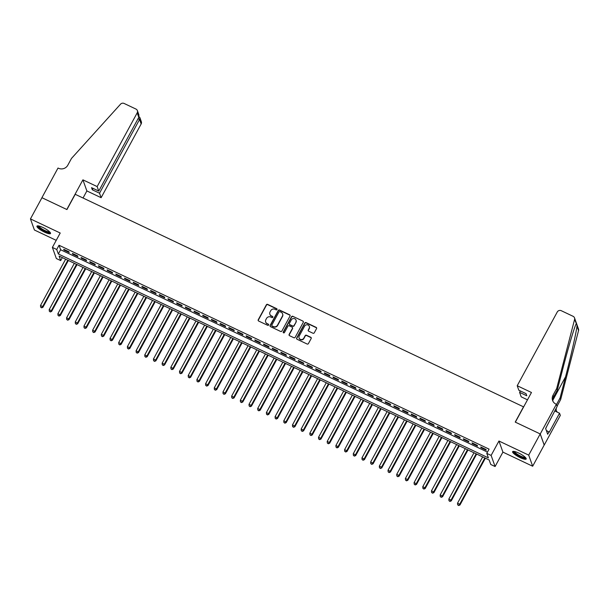 <?xml version="1.0" encoding="UTF-8"?>
<svg xmlns="http://www.w3.org/2000/svg" width="609" height="609" viewBox="0 0 609 609"><rect width="100%" height="100%" fill="white"/><g stroke="black" fill="none" stroke-linecap="round" stroke-linejoin="round"><path stroke-width="0.91" d="M277.011 309.555A0.678 0.647 -19.7 0 0 276.73 308.687L267.671 304.393A0.974 0.921 -19.7 0 0 266.361 304.82L258.231 319.794A0.974 0.921 -19.7 0 0 258.635 321.027L267.694 325.328A0.678 0.647 -19.7 0 0 268.653 324.513A0.678 0.647 -19.7 0 0 268.325 324.163L267.153 323.607A3.106 2.938 -19.7 0 1 265.874 319.649L266.552 318.4A3.106 2.938 -19.7 0 1 270.723 317.03L271.896 317.586A0.678 0.647 -19.7 0 0 272.855 316.779A0.678 0.647 -19.7 0 0 272.527 316.421L271.355 315.865A3.106 2.938 -19.7 0 1 270.076 311.915L270.754 310.666A3.106 2.938 -19.7 0 1 274.925 309.296L276.098 309.852A0.678 0.647 -19.7 0 0 277.011 309.555M277.087 309.197A0.678 0.647 -19.7 0 0 276.836 308.984L267.777 304.69A0.974 0.921 -19.7 0 0 266.468 305.117L258.338 320.09A0.974 0.921 -19.7 0 0 258.239 320.669M268.683 324.673A0.678 0.647 -19.7 0 0 268.432 324.46L267.153 323.607M272.885 316.931A0.678 0.647 -19.7 0 0 272.634 316.726L271.355 315.865M518.556 452.982A7.711 1.705 -151.5 0 0 512.611 451.642A7.711 1.705 -151.5 0 0 520.231 457.663A7.711 1.705 -151.5 0 0 526.176 459.003A7.711 1.705 -151.5 0 0 518.556 452.982M42.889 227.477A7.711 1.705 -151.5 0 0 36.951 226.137A7.711 1.705 -151.5 0 0 44.564 232.158A7.711 1.705 -151.5 0 0 50.509 233.498A7.711 1.705 -151.5 0 0 42.889 227.477M312.965 333.237A0.974 0.921 -19.7 0 0 314.267 332.811L316.551 328.609A0.974 0.921 -19.7 0 0 316.147 327.376L306.083 322.603A0.974 0.921 -19.7 0 0 304.782 323.029L296.652 338.01A0.974 0.921 -19.7 0 0 297.055 339.243L307.119 344.016A0.974 0.921 -19.7 0 0 308.42 343.59L311.176 338.513A0.974 0.921 -19.7 0 0 310.773 337.272L306.464 335.232A0.974 0.921 -19.7 0 0 305.162 335.658L303.8 338.178A2.596 2.459 -19.7 0 1 299.072 337.972A2.596 2.459 -19.7 0 1 299.232 336.016L304.584 326.158A2.596 2.459 -19.7 0 1 309.311 326.363A2.596 2.459 -19.7 0 1 309.151 328.32L308.261 329.964A0.974 0.921 -19.7 0 0 308.656 331.197L312.965 333.237M486.781 453.37L491.12 455.425L495.094 466.532L490.747 464.469L489.141 459.97L59.088 256.084L60.694 260.591L56.348 258.528L52.382 247.421L56.728 249.484L58.335 253.983L488.388 457.869L486.781 453.37L489.08 449.13L59.027 245.244L56.728 249.484M52.382 247.421L60.207 233.019L30.45 218.905L41.952 197.719L66.929 209.565L75.219 194.301L523.512 406.835L515.229 422.09L540.206 433.935L528.703 455.121L498.946 441.015L491.12 455.425M290.029 316.041A0.974 0.921 -19.7 0 0 289.625 314.8L279.561 310.034A0.974 0.921 -19.7 0 0 278.26 310.461L270.13 325.434A0.974 0.921 -19.7 0 0 270.533 326.668L280.597 331.441A0.974 0.921 -19.7 0 0 281.898 331.014L290.029 316.041M292.822 316.315L302.886 321.088A0.974 0.921 -19.7 0 1 303.29 322.328L295.159 337.302A0.974 0.921 -19.7 0 1 293.858 337.729L289.549 335.688A0.974 0.921 -19.7 0 1 289.146 334.448L292.442 328.373A0.974 0.921 -19.7 0 0 292.046 327.14L289.184 325.785A0.974 0.921 -19.7 0 0 287.882 326.211L284.449 332.537A0.678 0.647 -19.7 0 1 283.215 332.484A0.678 0.647 -19.7 0 1 283.254 331.974L291.521 316.749A0.974 0.921 -19.7 0 1 292.822 316.315L302.886 321.088M540.206 433.935L544.18 445.042L532.669 466.228L528.703 455.121M30.45 218.905L34.416 230.012L56.226 240.349M68.931 251.745L63.717 249.271L63.983 250.025L69.198 252.499L68.931 251.745M77.617 255.864L72.402 253.397L72.669 254.143L77.883 256.617L77.617 255.864M86.303 259.982L81.088 257.516L81.362 258.262L86.569 260.736L86.303 259.982M94.989 264.1L89.782 261.634L90.048 262.38L95.263 264.854L94.989 264.1M103.682 268.219L98.468 265.752L98.734 266.498L103.949 268.972L103.682 268.219M112.368 272.337L107.154 269.871L107.42 270.617L112.635 273.091L112.368 272.337M121.054 276.456L115.839 273.989L116.113 274.735L121.32 277.209L121.054 276.456M129.74 280.582L124.533 278.107L124.799 278.853L130.014 281.328L129.74 280.582M138.433 284.7L133.219 282.226L133.485 282.979L138.7 285.446L138.433 284.7M147.119 288.818L141.905 286.344L142.171 287.098L147.386 289.564L147.119 288.818M155.805 292.937L150.598 290.463L150.865 291.216L156.079 293.683L155.805 292.937M164.499 297.055L159.284 294.581L159.55 295.335L164.765 297.801L164.499 297.055M173.184 301.173L167.97 298.699L168.236 299.453L173.451 301.919L173.184 301.173M181.87 305.292L176.656 302.818L176.93 303.571L182.137 306.045L181.87 305.292M190.556 309.41L185.349 306.936L185.616 307.69L190.83 310.164L190.556 309.41M199.25 313.528L194.035 311.054L194.301 311.808L199.516 314.282L199.25 313.528M207.935 317.647L202.721 315.173L202.987 315.926L208.202 318.4L207.935 317.647M216.621 321.765L211.407 319.299L211.681 320.045L216.888 322.519L216.621 321.765M225.307 325.884L220.1 323.417L220.367 324.163L225.581 326.637L225.307 325.884M234.001 330.002L228.786 327.535L229.053 328.281L234.267 330.756L234.001 330.002M242.686 334.12L237.472 331.654L237.738 332.4L242.953 334.874L242.686 334.12M251.372 338.239L246.165 335.772L246.432 336.518L251.646 338.992L251.372 338.239M260.066 342.365L254.851 339.891L255.118 340.637L260.332 343.111L260.066 342.365M268.752 346.483L263.537 344.009L263.804 344.763L269.018 347.229L268.752 346.483M277.438 350.601L272.223 348.127L272.497 348.881L277.704 351.347L277.438 350.601M286.123 354.72L280.916 352.246L281.183 352.999L286.397 355.466L286.123 354.72M294.817 358.838L289.602 356.364L289.869 357.118L295.083 359.584L294.817 358.838M303.503 362.956L298.288 360.482L298.555 361.236L303.769 363.702L303.503 362.956M312.189 367.075L306.974 364.601L307.248 365.354L312.455 367.821L312.189 367.075M320.874 371.193L315.668 368.719L315.934 369.473L321.149 371.947L320.874 371.193M329.568 375.311L324.353 372.837L324.62 373.591L329.834 376.065L329.568 375.311M338.254 379.43L333.039 376.956L333.306 377.709L338.52 380.183L338.254 379.43M346.94 383.548L341.733 381.082L341.999 381.828L347.214 384.302L346.94 383.548M355.633 387.667L350.419 385.2L350.685 385.946L355.9 388.42L355.633 387.667M364.319 391.785L359.104 389.318L359.371 390.064L364.585 392.539L364.319 391.785M373.005 395.903L367.79 393.437L368.064 394.183L373.271 396.657L373.005 395.903M381.691 400.022L376.484 397.555L376.75 398.301L381.965 400.775L381.691 400.022M390.384 404.148L385.17 401.674L385.436 402.42L390.651 404.894L390.384 404.148M399.07 408.266L393.856 405.792L394.122 406.538L399.337 409.012L399.07 408.266M407.756 412.384L402.541 409.91L402.815 410.664L408.022 413.13L407.756 412.384M416.442 416.503L411.235 414.029L411.501 414.782L416.716 417.249L416.442 416.503M425.135 420.621L419.921 418.147L420.187 418.901L425.402 421.367L425.135 420.621M433.821 424.739L428.607 422.265L428.873 423.019L434.088 425.485L433.821 424.739M442.507 428.858L437.3 426.384L437.566 427.137L442.781 429.604L442.507 428.858M451.2 432.976L445.986 430.502L446.252 431.256L451.467 433.73L451.2 432.976M459.886 437.095L454.672 434.62L454.938 435.374L460.153 437.848L459.886 437.095M468.572 441.213L463.358 438.739L463.632 439.492L468.839 441.967L468.572 441.213M477.258 445.331L472.051 442.865L472.318 443.611L477.532 446.085L477.258 445.331M59.027 245.244L60.634 249.751L487.466 452.099M481.003 447.729L486.218 450.203L485.952 449.45L480.737 446.983L481.003 447.729L481.27 447.234M498.946 441.015L502.912 452.122L532.669 466.228M502.912 452.122L495.094 466.532M62.308 257.615L60.694 260.591M60.634 249.751L58.335 253.983M63.983 250.025L64.249 249.53M72.669 254.143L72.943 253.648M81.362 258.262L81.629 257.767M90.048 262.38L90.315 261.885M98.734 266.498L99.001 266.004M107.42 270.617L107.694 270.122M116.113 274.735L116.38 274.24M124.799 278.853L125.066 278.359M133.485 282.979L133.759 282.477M142.171 287.098L142.445 286.595M150.865 291.216L151.131 290.721M159.55 295.335L159.817 294.84M168.236 299.453L168.51 298.958M176.93 303.571L177.196 303.076M185.616 307.69L185.882 307.195M194.301 311.808L194.568 311.313M202.987 315.926L203.261 315.432M211.681 320.045L211.947 319.55M220.367 324.163L220.633 323.668M229.053 328.281L229.327 327.787M237.738 332.4L238.012 331.905M246.432 336.518L246.698 336.023M255.118 340.637L255.384 340.142M263.804 344.763L264.078 344.26M272.497 348.881L272.763 348.378M281.183 352.999L281.449 352.504M289.869 357.118L290.135 356.623M298.555 361.236L298.829 360.741M307.248 365.354L307.515 364.86M315.934 369.473L316.2 368.978M324.62 373.591L324.894 373.096M333.306 377.709L333.58 377.215M341.999 381.828L342.266 381.333M350.685 385.946L350.951 385.451M359.371 390.064L359.645 389.57M368.064 394.183L368.331 393.688M376.75 398.301L377.017 397.806M385.436 402.42L385.703 401.925M394.122 406.538L394.396 406.043M402.815 410.664L403.082 410.161M411.501 414.782L411.768 414.287M420.187 418.901L420.461 418.406M428.873 423.019L429.147 422.524M437.566 427.137L437.833 426.643M446.252 431.256L446.519 430.761M454.938 435.374L455.212 434.879M463.632 439.492L463.898 438.998M472.318 443.611L472.584 443.116M269.932 314.396A3.106 2.938 -19.7 0 0 271.462 316.17M265.73 322.138A3.106 2.938 -19.7 0 0 267.26 323.904M290.128 315.462A0.974 0.921 -19.7 0 0 289.732 315.104L279.676 310.331A0.974 0.921 -19.7 0 0 278.366 310.757L270.236 325.731A0.974 0.921 -19.7 0 0 270.137 326.31M279.874 311.641A0.678 0.647 -19.7 0 0 278.96 311.937L271.82 325.084A0.678 0.647 -19.7 0 0 272.101 325.952L273.334 326.538A3.106 2.938 -19.7 0 0 277.514 325.168L282.393 316.185A3.106 2.938 -19.7 0 0 281.107 312.227L279.874 311.641M271.85 325.739A0.678 0.647 -19.7 0 0 272.208 326.249L272.101 325.952M282.637 313.993A3.106 2.938 -19.7 0 1 282.5 316.482L277.62 325.465A3.106 2.938 -19.7 0 1 273.449 326.835L272.208 326.249M303.389 321.75A0.974 0.921 -19.7 0 0 302.993 321.392M292.548 327.802A0.974 0.921 -19.7 0 1 292.548 328.677L289.252 334.752A0.974 0.921 -19.7 0 0 289.153 335.323M292.937 316.619A0.974 0.921 -19.7 0 0 291.627 317.045L283.36 332.27A0.678 0.647 -19.7 0 0 283.284 332.628M295.867 322.077A2.596 2.459 -19.7 0 0 293.789 318.522A2.596 2.459 -19.7 0 0 291.3 319.908L289.42 323.387A0.974 0.921 -19.7 0 0 289.815 324.62L292.678 325.975A0.974 0.921 -19.7 0 0 293.98 325.549L295.974 322.374A2.596 2.459 -19.7 0 0 296.081 320.273M289.427 324.262A0.974 0.921 -19.7 0 0 289.93 324.924L289.815 324.62M295.974 322.374L294.086 325.845A0.974 0.921 -19.7 0 1 292.784 326.272L289.93 324.924M309.364 326.515A2.596 2.459 -19.7 0 1 309.258 328.616L308.367 330.261A0.974 0.921 -19.7 0 0 308.261 330.839M299.126 338.117A2.596 2.459 -19.7 0 0 303.906 338.475L303.8 338.178M311.275 337.934A0.974 0.921 -19.7 0 0 310.879 337.576L306.578 335.536A0.974 0.921 -19.7 0 0 305.269 335.962L303.906 338.475M316.65 328.038A0.974 0.921 -19.7 0 0 316.254 327.672L306.19 322.907A0.974 0.921 -19.7 0 0 304.888 323.333L296.758 338.307A0.974 0.921 -19.7 0 0 296.659 338.886M65.643 259.198L40.506 305.497L42.676 306.525L42.942 307.279L68.353 260.477M41.511 307.545L40.643 307.134L41.618 307.842L42.676 306.525L67.82 260.226M40.643 307.134L40.506 305.497M42.942 307.279L41.618 307.842M49.999 232.235A6.676 1.477 28.5 0 1 47.654 232.28A6.676 1.477 28.5 0 1 41.001 228.984A6.676 1.477 28.5 0 1 38.283 225.878M38.862 225.985A6.181 1.37 -151.5 0 0 41.975 228.908A6.181 1.37 -151.5 0 0 47.624 231.626A6.181 1.37 -151.5 0 0 49.595 231.816M37.339 225.878A7.666 1.698 -151.5 0 0 41.366 229.502A7.666 1.698 -151.5 0 0 48.18 232.745A7.666 1.698 -151.5 0 0 50.509 233.026M525.658 457.747A6.676 1.477 28.5 0 1 523.321 457.785A6.676 1.477 28.5 0 1 516.66 454.489A6.676 1.477 28.5 0 1 513.95 451.383M514.521 451.49A6.181 1.37 -151.5 0 0 517.635 454.421A6.181 1.37 -151.5 0 0 523.283 457.131A6.181 1.37 -151.5 0 0 525.255 457.321M513.006 451.391A7.666 1.698 -151.5 0 0 517.026 455.007A7.666 1.698 -151.5 0 0 523.847 458.257A7.666 1.698 -151.5 0 0 526.168 458.539M545.679 428.637L546.44 426.97M97.158 186.59L137.192 112.855A2.969 2.809 -19.7 0 0 135.967 109.072L124.107 103.454A2.969 2.809 -19.7 0 0 120.529 104.185L71.481 158.431L67.797 165.214A6.92 6.554 160.3 0 1 58.494 168.259L58.015 168.031L41.914 197.697L66.8 209.496L82.908 179.838L97.158 186.59L98.757 191.074L91.548 187.656L92.309 189.787L99.518 193.205L101.124 197.697L141.159 123.954L139.56 119.471L138.03 118.747M99.518 193.205L139.56 119.471L139.849 117.514L141.349 121.724A2.969 2.809 160.3 0 1 141.159 123.954M83.037 198.016L86.874 190.937L101.124 197.697M82.908 179.838L86.874 190.937M98.757 191.074L138.799 117.339L137.192 112.855M92.309 189.787L93.078 188.379M137.383 110.617L138.882 114.827L138.799 117.339M139.035 116.684L139.849 117.514M517.216 385.733L557.258 311.998A2.969 2.809 -19.7 0 1 561.239 310.689L573.099 316.315A2.969 2.809 -19.7 0 1 574.584 319.451L556.702 388.466L553.018 395.249A6.92 6.554 -19.7 0 0 555.88 404.064L556.36 404.292L540.252 433.958L515.359 422.159L531.467 392.493L517.216 385.733L518.822 390.224L526.031 393.642L526.793 395.774L519.584 392.356L520.345 390.948M574.515 317.86L578.481 328.967A2.969 2.809 160.3 0 1 578.55 330.55L560.668 399.573L560.082 397.928L565.563 376.765C570.831 356.615 576.228 332.72 576.982 326.158C576.799 323.676 576.525 322.907 576.152 323.836C574.302 327.337 567.984 348.637 562.769 368.947L557.288 390.11L553.604 396.893A6.92 6.554 -19.7 0 0 552.934 401.262M557.288 390.11L556.702 388.466M560.668 399.573L557.052 406.233M556.466 404.589L560.082 397.928M540.252 433.958L544.218 445.057L560.326 415.399L559.549 413.222L549.242 432.207L546.311 430.418M556.36 404.292L557.136 406.469L545.618 428.477L547.689 434.27L549.067 431.728M527.485 399.824L521.19 396.84L519.584 392.356M559.549 413.222L554.715 410.93M556.405 407.809A6.92 6.554 -19.7 0 0 556.314 410.725M576.32 323.486L574.584 319.451M555.728 409.065A6.92 6.554 -19.7 0 0 557.387 412.194M74.336 263.316L49.192 309.616L51.369 310.643L51.636 311.397L77.038 264.595M50.197 311.663L49.329 311.252L50.303 311.96L51.369 310.643L76.506 264.344M49.329 311.252L49.192 309.616M51.636 311.397L50.303 311.96M83.022 267.435L57.878 313.734L60.055 314.762L60.321 315.515L85.732 268.714M58.883 315.782L58.015 315.371L58.989 316.079L60.055 314.762L85.191 268.462M58.015 315.371L57.878 313.734M60.321 315.515L58.989 316.079M91.708 271.553L66.571 317.852L68.741 318.88L69.007 319.634L94.418 272.84M67.569 319.9L66.701 319.489L67.683 320.197L68.741 318.88L93.877 272.581M66.701 319.489L66.571 317.852M69.007 319.634L67.683 320.197M100.394 275.671L75.257 321.971L77.427 322.998L77.701 323.752L103.104 276.958M76.262 324.018L75.394 323.607L76.369 324.315L77.427 322.998L102.571 276.699M75.394 323.607L75.257 321.971M77.701 323.752L76.369 324.315M109.087 279.79L83.943 326.089L86.12 327.117L86.387 327.87L111.797 281.076M84.948 328.137L84.08 327.726L85.054 328.434L86.12 327.117L111.257 280.818M84.08 327.726L83.943 326.089M86.387 327.87L85.054 328.434M117.773 283.908L92.637 330.207L94.806 331.235L95.073 331.989L120.483 285.195M93.634 332.255L92.766 331.844L93.74 332.56L94.806 331.235L119.943 284.936M92.766 331.844L92.637 330.207M95.073 331.989L93.74 332.56M126.459 288.027L101.322 334.326L103.492 335.353L103.758 336.107L129.169 289.313M102.327 336.374L101.452 335.962L102.434 336.678L103.492 335.353L128.636 289.054M101.452 335.962L101.322 334.326M103.758 336.107L102.434 336.678M135.145 292.145L110.008 338.444L112.178 339.479L112.452 340.225L137.855 293.431M111.013 340.492L110.145 340.081L111.12 340.796L112.178 339.479L137.322 293.173M110.145 340.081L110.008 338.444M112.452 340.225L111.12 340.796M143.838 296.263L118.694 342.562L120.871 343.598L121.138 344.344L146.548 297.55M119.699 344.61L118.831 344.199L119.806 344.915L120.871 343.598L146.008 297.291M118.831 344.199L118.694 342.562M121.138 344.344L119.806 344.915M152.524 300.382L127.388 346.681L129.557 347.716L129.824 348.462L155.234 301.668M128.385 348.729L127.517 348.318L128.491 349.033L129.557 347.716L154.694 301.417M127.517 348.318L127.388 346.681M129.824 348.462L128.491 349.033M161.21 304.5L136.073 350.799L138.243 351.835L138.509 352.581L163.92 305.787M137.078 352.847L136.21 352.436L137.185 353.151L138.243 351.835L163.387 305.535M136.21 352.436L136.073 350.799M138.509 352.581L137.185 353.151M169.903 308.618L144.759 354.925L146.936 355.953L147.203 356.699L172.606 309.905M145.764 356.973L144.896 356.554L145.871 357.27L146.936 355.953L172.073 309.654M144.896 356.554L144.759 354.925M147.203 356.699L145.871 357.27M178.589 312.737L153.445 359.044L155.622 360.071L155.889 360.817L181.299 314.023M154.45 361.091L153.582 360.673L154.557 361.388L155.622 360.071L180.759 313.772M153.582 360.673L153.445 359.044M155.889 360.817L154.557 361.388M187.275 316.863L162.139 363.162L164.308 364.19L164.575 364.936L189.985 318.142M163.136 365.21L162.268 364.799L163.25 365.507L164.308 364.19L189.445 317.89M162.268 364.799L162.139 363.162M164.575 364.936L163.25 365.507M195.961 320.981L170.825 367.28L172.994 368.308L173.268 369.062L198.671 322.26M171.829 369.328L170.962 368.917L171.936 369.625L172.994 368.308L198.138 322.009M170.962 368.917L170.825 367.28M173.268 369.062L171.936 369.625M204.654 325.099L179.51 371.399L181.688 372.426L181.954 373.18L207.364 326.378M180.515 373.446L179.647 373.035L180.622 373.743L181.688 372.426L206.824 326.127M179.647 373.035L179.51 371.399M181.954 373.18L180.622 373.743M213.34 329.218L188.204 375.517L190.373 376.545L190.64 377.298L216.05 330.497M189.201 377.565L188.333 377.154L189.308 377.862L190.373 376.545L215.51 330.245M188.333 377.154L188.204 375.517M190.64 377.298L189.308 377.862M222.026 333.336L196.89 379.635L199.059 380.663L199.326 381.417L224.736 334.623M197.895 381.683L197.019 381.272L198.001 381.98L199.059 380.663L224.203 334.364M197.019 381.272L196.89 379.635M199.326 381.417L198.001 381.98M230.712 337.455L205.576 383.754L207.745 384.781L208.019 385.535L233.422 338.741M206.58 385.801L205.713 385.39L206.687 386.098L207.745 384.781L232.889 338.482M205.713 385.39L205.576 383.754M208.019 385.535L206.687 386.098M239.406 341.573L214.261 387.872L216.439 388.9L216.705 389.653L242.116 342.859M215.266 389.92L214.398 389.509L215.373 390.217L216.439 388.9L241.575 342.601M214.398 389.509L214.261 387.872M216.705 389.653L215.373 390.217M248.091 345.691L222.955 391.99L225.124 393.018L225.391 393.772L250.801 346.978M223.952 394.038L223.084 393.627L224.059 394.343L225.124 393.018L250.261 346.719M223.084 393.627L222.955 391.99M225.391 393.772L224.059 394.343M256.777 349.81L231.641 396.109L233.81 397.137L234.077 397.89L259.487 351.096M232.646 398.157L231.778 397.746L232.752 398.461L233.81 397.137L258.954 350.837M231.778 397.746L231.641 396.109M234.077 397.89L232.752 398.461M265.471 353.928L240.327 400.227L242.504 401.262L242.77 402.009L268.173 355.214M241.331 402.275L240.464 401.864L241.438 402.579L242.504 401.262L267.64 354.956M240.464 401.864L240.327 400.227M242.77 402.009L241.438 402.579M274.157 358.046L249.012 404.346L251.19 405.381L251.456 406.127L276.867 359.333M250.017 406.393L249.15 405.982L250.124 406.698L251.19 405.381L276.326 359.074M249.15 405.982L249.012 404.346M251.456 406.127L250.124 406.698M282.842 362.165L257.706 408.464L259.876 409.499L260.142 410.245L285.552 363.451M258.703 410.512L257.835 410.101L258.817 410.816L259.876 409.499L285.012 363.2M257.835 410.101L257.706 408.464M260.142 410.245L258.817 410.816M291.528 366.283L266.392 412.582L268.561 413.618L268.835 414.364L294.238 367.57M267.397 414.63L266.529 414.219L267.503 414.935L268.561 413.618L293.705 367.318M266.529 414.219L266.392 412.582M268.835 414.364L267.503 414.935M300.222 370.401L275.078 416.708L277.255 417.736L277.521 418.482L302.932 371.688M276.083 418.756L275.215 418.337L276.189 419.053L277.255 417.736L302.391 371.437M275.215 418.337L275.078 416.708M277.521 418.482L276.189 419.053M308.908 374.52L283.771 420.827L285.941 421.854L286.207 422.6L311.618 375.806M284.768 422.874L283.901 422.456L284.875 423.171L285.941 421.854L311.077 375.555M283.901 422.456L283.771 420.827M286.207 422.6L284.875 423.171M317.594 378.638L292.457 424.945L294.627 425.973L294.893 426.719L320.304 379.925M293.462 426.993L292.586 426.582L293.568 427.29L294.627 425.973L319.771 379.673M292.586 426.582L292.457 424.945M294.893 426.719L293.568 427.29M326.279 382.764L301.143 429.063L303.312 430.091L303.587 430.845L328.989 384.043M302.148 431.111L301.28 430.7L302.254 431.408L303.312 430.091L328.457 383.792M301.28 430.7L301.143 429.063M303.587 430.845L302.254 431.408M334.973 386.882L309.829 433.182L312.006 434.209L312.272 434.963L337.683 388.161M310.834 435.229L309.966 434.818L310.94 435.526L312.006 434.209L337.142 387.91M309.966 434.818L309.829 433.182M312.272 434.963L310.94 435.526M343.659 391.001L318.522 437.3L320.692 438.328L320.958 439.081L346.369 392.28M319.519 439.348L318.652 438.937L319.626 439.645L320.692 438.328L345.828 392.029M318.652 438.937L318.522 437.3M320.958 439.081L319.626 439.645M352.345 395.119L327.208 441.418L329.378 442.446L329.644 443.2L355.055 396.398M328.213 443.466L327.345 443.055L328.32 443.763L329.378 442.446L354.522 396.147M327.345 443.055L327.208 441.418M329.644 443.2L328.32 443.763M361.038 399.238L335.894 445.537L338.071 446.564L338.338 447.318L363.74 400.524M336.899 447.585L336.031 447.173L337.005 447.881L338.071 446.564L363.208 400.265M336.031 447.173L335.894 445.537M338.338 447.318L337.005 447.881M369.724 403.356L344.587 449.655L346.757 450.683L347.023 451.436L372.434 404.642M345.585 451.703L344.717 451.292L345.691 452L346.757 450.683L371.893 404.384M344.717 451.292L344.587 449.655M347.023 451.436L345.691 452M378.41 407.474L353.273 453.774L355.443 454.801L355.709 455.555L381.12 408.761M354.271 455.821L353.403 455.41L354.385 456.126L355.443 454.801L380.579 408.502M353.403 455.41L353.273 453.774M355.709 455.555L354.385 456.126M387.096 411.593L361.959 457.892L364.129 458.92L364.403 459.673L389.806 412.879M362.964 459.94L362.096 459.529L363.071 460.244L364.129 458.92L389.273 412.62M362.096 459.529L361.959 457.892M364.403 459.673L363.071 460.244M395.789 415.711L370.645 462.01L372.822 463.038L373.089 463.792L398.499 416.998M371.65 464.058L370.782 463.647L371.756 464.363L372.822 463.038L397.959 416.739M370.782 463.647L370.645 462.01M373.089 463.792L371.756 464.363M404.475 419.829L379.338 466.129L381.508 467.164L381.774 467.91L407.185 421.116M380.336 468.176L379.468 467.765L380.442 468.481L381.508 467.164L406.645 420.857M379.468 467.765L379.338 466.129M381.774 467.91L380.442 468.481M413.161 423.948L388.024 470.247L390.194 471.282L390.46 472.028L415.871 425.234M389.029 472.295L388.154 471.884L389.136 472.599L390.194 471.282L415.338 424.975M388.154 471.884L388.024 470.247M390.46 472.028L389.136 472.599M421.847 428.066L396.71 474.365L398.88 475.401L399.154 476.147L424.557 429.353M397.715 476.413L396.847 476.002L397.822 476.718L398.88 475.401L424.024 429.101M396.847 476.002L396.71 474.365M399.154 476.147L397.822 476.718M430.54 432.184L405.396 478.484L407.573 479.519L407.84 480.265L433.25 433.471M406.401 480.531L405.533 480.12L406.507 480.836L407.573 479.519L432.71 433.22M405.533 480.12L405.396 478.484M407.84 480.265L406.507 480.836M439.226 436.303L414.09 482.61L416.259 483.637L416.526 484.383L441.936 437.589M415.087 484.657L414.219 484.239L415.193 484.954L416.259 483.637L441.396 437.338M414.219 484.239L414.09 482.61M416.526 484.383L415.193 484.954M447.912 440.421L422.775 486.728L424.945 487.756L425.211 488.502L450.622 441.708M423.78 488.776L422.912 488.365L423.887 489.073L424.945 487.756L450.089 441.456M422.912 488.365L422.775 486.728M425.211 488.502L423.887 489.073M456.605 444.547L431.461 490.846L433.638 491.874L433.905 492.628L459.308 445.826M432.466 492.894L431.598 492.483L432.573 493.191L433.638 491.874L458.775 445.575M431.598 492.483L431.461 490.846M433.905 492.628L432.573 493.191M465.291 448.666L440.155 494.965L442.324 495.992L442.591 496.746L468.001 449.944M441.152 497.013L440.284 496.601L441.259 497.309L442.324 495.992L467.461 449.693M440.284 496.601L440.155 494.965M442.591 496.746L441.259 497.309M473.977 452.784L448.841 499.083L451.01 500.111L451.277 500.864L476.687 454.063M449.838 501.131L448.97 500.72L449.952 501.428L451.01 500.111L476.147 453.812M448.97 500.72L448.841 499.083M451.277 500.864L449.952 501.428M482.663 456.902L457.526 503.201L459.696 504.229L459.97 504.983L485.373 458.181M458.531 505.249L457.663 504.838L458.638 505.546L459.696 504.229L484.84 457.93M457.663 504.838L457.526 503.201M459.97 504.983L458.638 505.546M553.604 396.893L553.018 395.249M578.55 330.55L576.982 326.158M565.563 376.765L552.812 400.258"/></g></svg>
